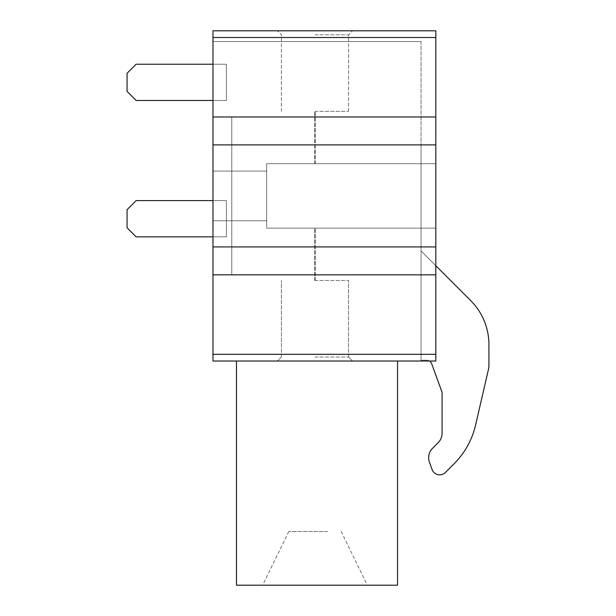 <?xml version="1.0" encoding="UTF-8"?>
<svg xmlns="http://www.w3.org/2000/svg" width="616" height="616" viewBox="0 0 616 616"><rect width="100%" height="100%" fill="white"/><g stroke="black" fill="none" stroke-linecap="round" stroke-linejoin="round"><path stroke-width="0.46" stroke-dasharray="3.08 2.31" d="M421.044 41.542L212.974 41.542L421.044 41.542L421.044 144.899L421.044 41.542M435.805 274.844L421.044 274.844L421.044 354.315L212.974 354.315L212.974 361.022L435.805 361.022L435.805 116.978L212.974 116.978L212.974 274.844L435.805 274.844L435.805 361.022L435.805 274.844L421.044 274.844L421.044 354.315L212.974 354.315L212.974 361.022L236.467 361.022L236.467 585.2L397.551 585.2L397.551 361.022L421.044 361.022L397.551 361.022M289.897 585.2L367.344 585.2L289.897 585.2M212.974 116.978L231.77 116.978L231.77 274.844L231.77 116.978L212.974 116.978L212.974 274.844L231.77 274.844L231.77 116.978L231.77 144.899L212.974 144.899L212.974 30.8L212.974 41.542L212.974 30.8L435.805 30.8L212.974 30.8L435.805 30.8L435.805 116.978L435.805 37.514L435.805 116.978L421.044 116.978L435.805 116.978L435.805 144.899L212.974 144.899L212.974 116.978L212.974 144.899L231.77 144.899L231.77 246.924L212.974 246.924L212.974 144.899L212.974 246.924L231.77 246.924L231.77 274.844L212.974 274.844L212.974 144.899M435.805 354.315L421.044 354.315L421.044 361.022L421.044 354.315L435.805 354.315L212.974 354.315L212.974 361.022L236.467 361.022M421.044 274.844L421.044 144.899L421.044 274.844M488.927 344.614A62.301 62.301 0 0 0 470.678 300.577L421.044 250.951L421.044 360.191L426.626 360.191A5.367 5.367 0 0 1 431.67 363.725L442.088 392.407L442.088 433.202A13.421 13.421 0 0 1 438.153 442.696L432.594 448.255A13.421 13.421 0 0 0 429.475 462.347L432.101 469.561A8.054 8.054 0 0 0 445.36 472.503L454.084 463.786A80.542 80.542 0 0 0 475.629 424.932L488.527 369.038A16.108 16.108 0 0 0 488.935 365.411L488.927 344.614A62.301 62.301 0 0 0 470.678 300.577L421.044 250.951L421.044 360.191L426.626 360.191A5.367 5.367 0 0 1 429.498 361.022A5.367 5.367 0 0 0 426.626 360.191A5.367 5.367 0 0 1 431.67 363.725L442.088 392.407L442.088 433.202A13.421 13.421 0 0 1 438.153 442.696L432.594 448.255A13.421 13.421 0 0 0 429.475 462.347L432.101 469.561A8.054 8.054 0 0 0 445.36 472.503L454.084 463.786A80.542 80.542 0 0 0 475.629 424.932L488.527 369.038A16.108 16.108 0 0 0 488.935 365.411L488.927 344.614A62.301 62.301 0 0 0 470.678 300.577L421.044 250.951L421.044 360.191L426.626 360.191L421.044 360.191L421.044 250.951L435.805 265.712M432.594 448.255A13.421 13.421 0 0 0 429.475 462.347M432.101 469.561A8.054 8.054 0 0 0 445.36 472.503M431.67 363.725L442.088 392.407L442.088 433.202M488.527 369.038A16.108 16.108 0 0 0 488.935 365.411M475.629 424.932A80.542 80.542 0 0 1 454.084 463.786M327.543 531.508L288.819 531.508L327.543 531.508M435.805 228.128L266.666 228.128L266.666 163.694L266.666 228.128L435.805 228.128L266.666 228.128L266.666 163.694L266.666 228.128L435.805 228.128L435.805 163.694L266.666 163.694L435.805 163.694L435.805 228.128L435.805 163.694L266.666 163.694L435.805 163.694L435.805 228.128M266.666 195.911L266.666 220.744L266.666 195.911M212.974 195.911L212.974 220.744L212.974 195.911M314.992 111.342L348.556 111.342L314.992 111.342M314.992 280.48L348.556 280.48L314.992 280.48M212.974 354.315L212.974 361.022L435.805 361.022L212.974 361.022L212.974 246.924L435.805 246.924L435.805 144.899L421.044 144.899L435.805 144.899L435.805 116.978M435.805 246.924L421.044 246.924L435.805 246.924L435.805 144.899M314.992 361.022L352.583 361.022L314.992 361.022M314.992 356.995L348.556 356.995L314.992 356.995M314.992 30.8L352.583 30.8L314.992 30.8M314.992 34.827L348.556 34.827L314.992 34.827M212.974 274.844L212.974 246.924M212.974 100.47L136.121 100.47L127.065 91.407L136.121 100.47L226.395 100.47L136.121 100.47L127.065 91.407L136.121 100.47L226.395 100.47L136.121 100.47L127.065 91.407L136.121 100.47L226.395 100.47L136.121 100.47L127.065 91.407L136.121 100.47L226.395 100.47L136.121 100.47L127.065 91.407L136.121 100.47L226.395 100.47L136.121 100.47L127.065 91.407L136.121 100.47L226.395 100.47L136.121 100.47L127.065 91.407L136.121 100.47L226.395 100.47L136.121 100.47L127.065 91.407L136.121 100.47L226.395 100.47L212.974 100.47L226.395 100.47L212.974 100.47L226.395 100.47L212.974 100.47L226.395 100.47L212.974 100.47L226.395 100.47L212.974 100.47L226.395 100.47L212.974 100.47L226.395 100.47L212.974 100.47L226.395 100.47L212.974 100.47L226.395 100.47L212.974 100.47L212.974 64.226L226.395 64.226L226.395 100.47L226.395 64.226L212.974 64.226L226.395 64.226L226.395 100.47L226.395 64.226L212.974 64.226L226.395 64.226L226.395 100.47L226.395 64.226L212.974 64.226L226.395 64.226L226.395 100.47L226.395 64.226L212.974 64.226L226.395 64.226L226.395 100.47L226.395 64.226L212.974 64.226L226.395 64.226L226.395 100.47L226.395 64.226L212.974 64.226L226.395 64.226L226.395 100.47L226.395 64.226L212.974 64.226L226.395 64.226L226.395 100.47L226.395 64.226L212.974 64.226L226.395 64.226L226.395 100.47L226.395 64.226L212.974 64.226L226.395 64.226L226.395 100.47L226.395 64.226L136.121 64.226L226.395 64.226L226.395 100.47L226.395 64.226L136.121 64.226L127.065 73.289L127.065 91.407L127.065 73.289L136.121 64.226L226.395 64.226L226.395 100.47L226.395 64.226L136.121 64.226L127.065 73.289L127.065 91.407L127.065 73.289L136.121 64.226L226.395 64.226L226.395 100.47L226.395 64.226L136.121 64.226L127.065 73.289L127.065 91.407L127.065 73.289L136.121 64.226L226.395 64.226L226.395 100.47L226.395 64.226L136.121 64.226L127.065 73.289L127.065 91.407L127.065 73.289L136.121 64.226L226.395 64.226L226.395 100.47L226.395 64.226L136.121 64.226L127.065 73.289L127.065 91.407L127.065 73.289L136.121 64.226L226.395 64.226L226.395 100.47L226.395 64.226L136.121 64.226L127.065 73.289L127.065 91.407L127.065 73.289L136.121 64.226L226.395 64.226L226.395 100.47L226.395 64.226L136.121 64.226L127.065 73.289L127.065 91.407L127.065 73.289L136.121 64.226L226.395 64.226L226.395 100.47L226.395 64.226L136.121 64.226L127.065 73.289L127.065 91.407L127.065 73.289L136.121 64.226L127.065 73.289L127.065 91.407L136.121 100.47L226.395 100.47L212.974 100.47L212.974 64.226M212.974 236.852L136.121 236.852L127.065 227.797L136.121 236.852L226.395 236.852L136.121 236.852L127.065 227.797L136.121 236.852L226.395 236.852L136.121 236.852L127.065 227.797L136.121 236.852L226.395 236.852L136.121 236.852L127.065 227.797L136.121 236.852L226.395 236.852L136.121 236.852L127.065 227.797L136.121 236.852L226.395 236.852L136.121 236.852L127.065 227.797L136.121 236.852L226.395 236.852L136.121 236.852L127.065 227.797L136.121 236.852L226.395 236.852L136.121 236.852L127.065 227.797L136.121 236.852L226.395 236.852L212.974 236.852L226.395 236.852L212.974 236.852L226.395 236.852L212.974 236.852L226.395 236.852L212.974 236.852L226.395 236.852L212.974 236.852L226.395 236.852L212.974 236.852L226.395 236.852L212.974 236.852L226.395 236.852L212.974 236.852L226.395 236.852L212.974 236.852L212.974 200.608L226.395 200.608L226.395 236.852L226.395 200.608L212.974 200.608L226.395 200.608L226.395 236.852L226.395 200.608L212.974 200.608L226.395 200.608L226.395 236.852L226.395 200.608L212.974 200.608L226.395 200.608L226.395 236.852L226.395 200.608L212.974 200.608L226.395 200.608L226.395 236.852L226.395 200.608L212.974 200.608L226.395 200.608L226.395 236.852L226.395 200.608L212.974 200.608L226.395 200.608L226.395 236.852L226.395 200.608L212.974 200.608L226.395 200.608L226.395 236.852L226.395 200.608L212.974 200.608L226.395 200.608L226.395 236.852L226.395 200.608L212.974 200.608L226.395 200.608L226.395 236.852L226.395 200.608L136.121 200.608L226.395 200.608L226.395 236.852L226.395 200.608L136.121 200.608L127.065 209.671L127.065 227.797L127.065 209.671L136.121 200.608L226.395 200.608L226.395 236.852L226.395 200.608L136.121 200.608L127.065 209.671L127.065 227.797L127.065 209.671L136.121 200.608L226.395 200.608L226.395 236.852L226.395 200.608L136.121 200.608L127.065 209.671L127.065 227.797L127.065 209.671L136.121 200.608L226.395 200.608L226.395 236.852L226.395 200.608L136.121 200.608L127.065 209.671L127.065 227.797L127.065 209.671L136.121 200.608L226.395 200.608L226.395 236.852L226.395 200.608L136.121 200.608L127.065 209.671L127.065 227.797L127.065 209.671L136.121 200.608L226.395 200.608L226.395 236.852L226.395 200.608L136.121 200.608L127.065 209.671L127.065 227.797L127.065 209.671L136.121 200.608L226.395 200.608L226.395 236.852L226.395 200.608L136.121 200.608L127.065 209.671L127.065 227.797L127.065 209.671L136.121 200.608L226.395 200.608L226.395 236.852L226.395 200.608L136.121 200.608L127.065 209.671L127.065 227.797L127.065 209.671L136.121 200.608L127.065 209.671L127.065 227.797L136.121 236.852L226.395 236.852L212.974 236.852L212.974 200.608M435.805 37.514L212.974 37.514M288.819 531.508L262.639 585.2M341.172 531.508L367.344 585.2M266.666 220.744L212.974 220.744L266.666 220.744M266.666 171.079L212.974 171.079L266.666 171.079M315.261 280.48L315.261 228.128L315.261 280.48M314.722 280.48L314.722 228.128L314.722 280.48M314.722 163.694L314.722 111.342L314.722 163.694M315.261 163.694L315.261 111.342L315.261 163.694M281.435 356.995L281.435 280.48L281.435 356.995L277.408 361.022L281.435 356.995M348.556 356.995L348.556 280.48L348.556 356.995L352.583 361.022L348.556 356.995M281.435 111.342L281.435 34.827L277.408 30.8L281.435 34.827L281.435 111.342M348.556 111.342L348.556 34.827L352.583 30.8L348.556 34.827L348.556 111.342"/><path stroke-width="0.92" d="M397.551 361.022L397.551 585.2L236.467 585.2L236.467 361.022M432.594 448.255L438.153 442.696A13.421 13.421 0 0 0 442.088 433.202A13.421 13.421 0 0 1 438.153 442.696L432.594 448.255A13.421 13.421 0 0 0 429.475 462.347L432.101 469.561A8.054 8.054 0 0 0 445.36 472.503L454.084 463.786A80.542 80.542 0 0 0 475.629 424.932L488.527 369.038A16.108 16.108 0 0 0 488.935 365.411L488.927 344.614A62.301 62.301 0 0 0 470.678 300.577L435.805 265.712M431.67 363.725A5.367 5.367 0 0 0 429.498 361.022A5.367 5.367 0 0 1 431.67 363.725L442.088 392.407L442.088 433.202M429.475 462.347L432.101 469.561M488.935 365.411L488.927 344.614M475.629 424.932L488.527 369.038M445.36 472.503L454.084 463.786M212.974 37.514L212.974 30.8L435.805 30.8L435.805 116.978L212.974 116.978L212.974 37.514L435.805 37.514M212.974 274.844L212.974 361.022L435.805 361.022L435.805 274.844L212.974 274.844L212.974 116.978M435.805 274.844L435.805 144.899L212.974 144.899M435.805 144.899L435.805 116.978M435.805 246.924L212.974 246.924M212.974 64.226L136.121 64.226L127.065 73.289L127.065 91.407L136.121 100.47L212.974 100.47M212.974 200.608L136.121 200.608L127.065 209.671L127.065 227.797L136.121 236.852L212.974 236.852M212.974 354.315L435.805 354.315"/></g></svg>
